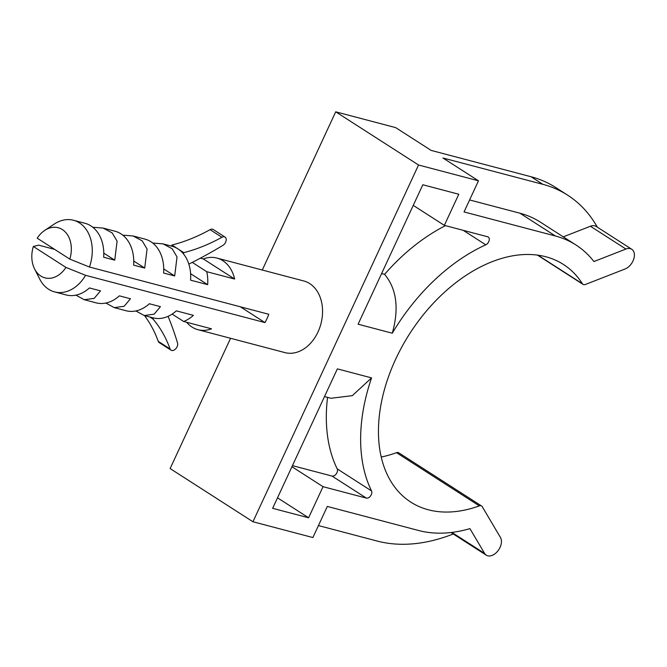 <?xml version="1.0" encoding="UTF-8"?>
<svg xmlns="http://www.w3.org/2000/svg" width="667" height="667" viewBox="0 0 667 667"><rect width="100%" height="100%" fill="white"/><g stroke="black" fill="none" stroke-linecap="round" stroke-linejoin="round"><path stroke-width="1" d="M480.999 505.736A4.627 3.01 122.7 0 0 479.331 505.869L396.498 452.676A4.627 3.01 -57.3 0 1 398.174 452.543A4.627 3.01 -57.3 0 1 398.749 452.793L481.574 505.986A4.627 3.01 122.7 0 0 480.999 505.736M190.604 273.703L207.654 284.659L190.57 280.157A37.044 27.522 -75.2 0 0 183.292 253.693L183.784 252.643A183.358 119.326 122.7 0 0 221.919 237.269A5.094 3.318 -57.3 0 1 224.429 236.818A5.094 3.318 -57.3 0 1 225.062 237.093A5.094 3.318 -57.3 0 1 226.03 241.07A5.094 3.318 -57.3 0 1 222.878 245.389A465.816 303.143 -57.3 0 1 188.836 264.115M183.292 253.693A37.044 27.522 -75.2 0 0 177.864 248.841L171.953 245.039A183.358 119.326 122.7 0 0 210.088 229.665A5.094 3.318 -57.3 0 1 212.598 229.215A5.094 3.318 -57.3 0 1 213.232 229.498L225.062 237.093M537.919 255.178L582.433 283.758A141.229 91.904 122.7 0 0 563.407 264.44A141.229 91.904 122.7 0 0 545.814 256.753A141.229 91.904 122.7 0 0 402.259 346.19A141.229 91.904 122.7 0 0 410.772 502.101A141.229 91.904 122.7 0 0 428.364 509.788A141.229 91.904 122.7 0 0 479.331 505.869M481.574 505.986A4.627 3.01 122.7 0 1 482.241 506.687L500.45 537.452A11.572 7.537 -57.3 0 1 497.815 551A11.572 7.537 -57.3 0 1 486.285 555.186A11.572 7.537 -57.3 0 1 484.617 553.435L469.935 528.631A164.374 106.97 -57.3 0 1 418.734 530.532L327.322 506.436L312.881 537.552L252.943 521.752L418.543 165.007L478.481 180.807L464.04 211.923L555.444 236.01A164.374 106.97 -57.3 0 1 575.913 244.956A164.374 106.97 -57.3 0 1 593.913 261.547L625.913 249.041A11.572 7.537 -57.3 0 1 630.307 248.641A11.572 7.537 -57.3 0 1 631.749 249.275A11.572 7.537 -57.3 0 1 633.65 259.33A11.572 7.537 -57.3 0 1 625.071 268.984L585.384 284.484A4.627 3.01 122.7 0 1 583.05 284.392L537.46 255.111M631.749 249.275L596.248 226.472A11.572 7.537 122.7 0 0 594.806 225.846A11.572 7.537 122.7 0 0 590.42 226.246L563.282 236.843M200.392 258.162L203.318 258.929A37.044 27.522 104.8 0 1 216.858 258.054A37.044 27.522 104.8 0 1 234.626 279.039L206.753 271.694A37.044 27.522 -75.2 0 1 207.654 284.659M183.784 252.643L177.864 248.841A37.044 27.522 -75.2 0 0 171.903 246.206L163.073 243.88L172.144 248.741L177.03 256.928L174.687 275.963L163.598 273.045A37.044 27.522 -75.2 0 0 144.931 239.094L133.108 235.985L142.179 240.845L147.065 249.024L144.714 268.067L133.625 265.141A37.044 27.522 -75.2 0 0 114.957 231.199L103.135 228.081L112.206 232.941L117.092 241.129L114.749 260.172L103.66 257.245A37.044 27.522 -75.2 0 0 84.992 223.295L73.478 220.26A37.044 27.522 104.8 0 1 89.436 267.017L268.784 314.282A37.044 27.522 -75.2 0 1 267.042 318.551A37.044 27.522 -75.2 0 1 264.932 322.578L85.584 275.313A37.044 27.522 104.8 0 1 54.594 291.904A37.044 27.522 104.8 0 1 39.728 279.081L34.567 268.901A25.93 19.268 -75.2 0 0 65.95 267.417L33.35 246.482A25.93 19.268 -75.2 0 0 34.567 268.901M92.771 227.23L103.135 228.081M152.71 243.03L163.073 243.88M122.736 235.134L133.108 235.985M172.161 314.09L183.642 321.469L211.514 328.814A37.044 27.522 104.8 0 1 197.974 329.698L284.884 352.601A37.044 27.522 -75.2 0 0 317.992 331.983A37.044 27.522 -75.2 0 0 303.768 280.965L216.858 258.054M44.714 230.407A25.93 19.268 -75.2 0 0 37.202 238.186L69.802 259.121A25.93 19.268 -75.2 0 0 65.85 232.6A25.93 19.268 -75.2 0 0 44.714 230.407L54.227 224.087A37.044 27.522 104.8 0 1 73.478 220.26M371.561 377.889A164.374 106.97 122.7 0 0 371.527 490.92A4.627 3.01 -57.3 0 1 370.594 495.898A4.627 3.01 -57.3 0 1 366.35 498.099L323.036 486.685L308.596 517.792L272.636 508.321L337.36 368.876L371.561 377.889L352.343 395.648L330.974 398.274L324.512 396.565M327.547 397.365A164.374 106.97 122.7 0 0 337.21 468.884L371.527 490.92M445.473 225.646A164.374 106.97 122.7 0 0 384.592 274.329L381.616 273.545M392.296 333.217L358.096 324.204L422.828 184.759L458.788 194.239L444.347 225.354L487.652 236.768A4.627 3.01 -57.3 0 1 488.227 237.018A4.627 3.01 -57.3 0 1 489.028 240.92A4.627 3.01 -57.3 0 1 485.768 244.814A164.374 106.97 122.7 0 0 392.296 333.217C399.216 308.446 396.648 288.819 384.592 274.329M366.35 498.099L332.033 476.063L292.454 465.633M332.033 476.063A4.627 3.01 122.7 0 0 336.276 473.862A4.627 3.01 122.7 0 0 337.21 468.884M582.433 283.758A4.627 3.01 122.7 0 0 583.05 284.392M54.594 291.904L66.108 294.939A37.044 27.522 -75.2 0 0 89.411 287.944L100.5 290.862L94.197 298.374L84.25 299.716L96.081 302.835A37.044 27.522 -75.2 0 0 119.376 295.84L130.465 298.766L124.17 306.27L114.224 307.62L126.046 310.739A37.044 27.522 -75.2 0 0 149.35 303.743L160.439 306.662L154.135 314.174L144.197 315.516L153.018 317.842A37.044 27.522 -75.2 0 0 153.46 317.959A37.044 27.522 -75.2 0 0 176.321 310.847L193.405 315.349A37.044 27.522 -75.2 0 1 183.642 321.469M33.35 246.482L38.628 245.156L54.611 249.366M197.974 329.698A37.044 27.522 104.8 0 1 186.627 322.253M114.224 307.62L105.878 303.051M84.25 299.716L75.913 295.147M144.197 315.516L135.851 310.947M69.802 259.121L89.436 267.017M85.584 275.313L65.95 267.417M418.543 165.007L335.709 111.814L395.648 127.614L431.149 150.409L531.032 176.738A199.108 129.573 -57.3 0 1 555.819 187.577L567.659 195.173A199.108 129.573 -57.3 0 1 597.332 227.164M252.943 521.752L170.118 468.559L230.582 338.286M262.273 270.027L335.709 111.814M575.913 244.956L540.412 222.161A164.374 106.97 122.7 0 0 519.943 213.215L469.593 199.942M478.481 180.807L442.98 158.012L542.863 184.334A199.108 129.573 -57.3 0 1 567.659 195.173M453.26 533.984A199.108 129.573 -57.3 0 1 377.272 541.079L318.442 525.571M381.224 457.028A141.229 91.904 122.7 0 0 396.498 452.676M163.723 268.926L174.687 275.963M133.75 261.03L144.714 268.067M103.785 253.127L114.749 260.172M203.318 258.929L234.626 279.039M192.271 262.389L206.753 271.694M240.345 306.787L264.932 322.578M168.084 316.341A465.816 303.143 -57.3 0 1 177.547 343.038A5.094 3.318 -57.3 0 1 175.796 348.724A5.094 3.318 -57.3 0 1 171.035 350.2A5.094 3.318 -57.3 0 1 170.077 348.949A183.358 119.326 122.7 0 0 152.976 319.009L149.867 317.017M152.976 319.009L153.46 317.959M171.035 350.2L159.205 342.596A5.094 3.318 -57.3 0 1 158.246 341.346A183.358 119.326 122.7 0 0 144.522 315.608M171.461 246.09L171.953 245.039M291.946 466.717L323.036 486.685M277.505 497.824L308.596 517.792M413.257 205.386L444.347 225.354M221.919 237.269L210.088 229.665M625.913 249.041L590.42 226.246M485.768 244.814L463.198 230.315M555.444 236.01L519.943 213.215M484.617 553.435L451.884 532.416M542.863 184.334L531.032 176.738M170.077 348.949L158.246 341.346M486.285 555.186L450.992 532.524"/></g></svg>
